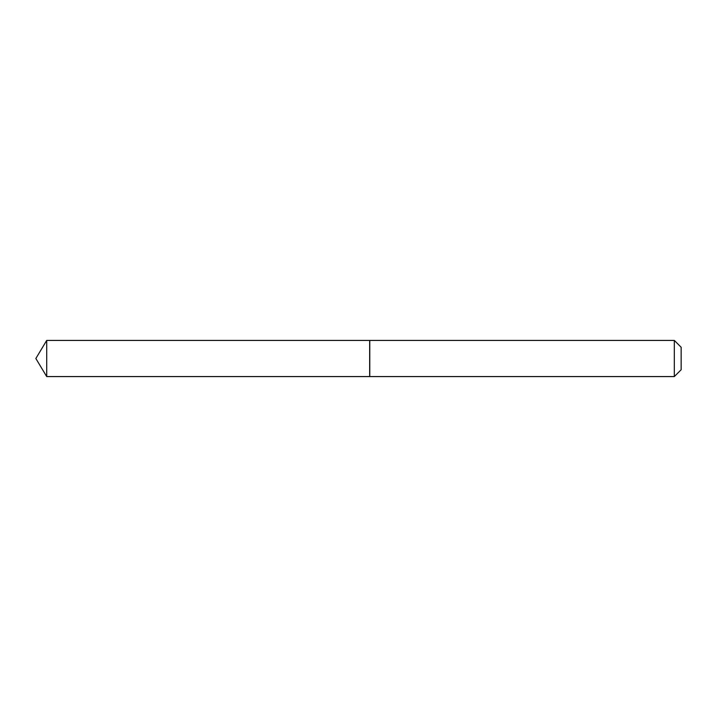<?xml version="1.0" encoding="UTF-8"?>
<svg xmlns="http://www.w3.org/2000/svg" width="717" height="717" viewBox="0 0 717 717"><rect width="100%" height="100%" fill="white"/><g stroke="black" fill="none" stroke-linecap="round" stroke-linejoin="round"><path stroke-width="1.08" d="M46.713 340.423L46.713 376.577L369.667 376.577L369.667 340.423L46.713 340.423L35.85 358.5L46.713 376.577M674.321 340.423L681.15 347.252L681.15 369.748L674.321 376.577L674.321 340.423L369.775 340.423L369.775 376.577L674.321 376.577"/></g></svg>
